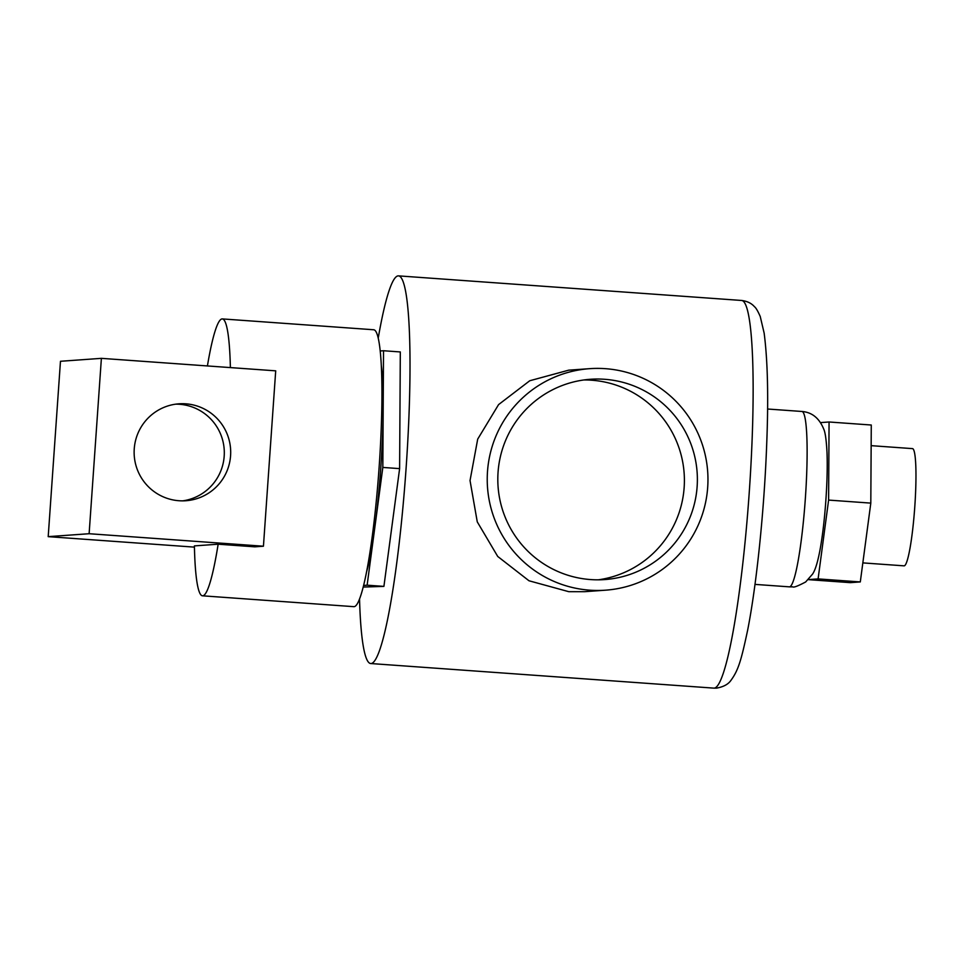 <?xml version="1.0" encoding="UTF-8"?>
<svg xmlns="http://www.w3.org/2000/svg" width="964" height="964" viewBox="0 0 964 964"><rect width="100%" height="100%" fill="white"/><g stroke="black" fill="none" stroke-linecap="round" stroke-linejoin="round"><path stroke-width="1.45" d="M185.799 403.82A48.586 48.284 85.9 0 0 134.129 452.285A48.586 48.284 85.9 0 0 185.883 500.738A48.586 48.284 85.9 0 0 230.697 452.285A48.586 48.284 85.9 0 0 185.799 403.82M182.702 500.858A48.586 48.284 85.9 0 0 179.461 404.278A48.586 48.284 85.9 0 0 175.773 404.157M207.417 365.946A138.804 15.231 94.1 0 1 222.094 318.915A138.804 15.231 94.1 0 1 222.335 318.915L373.707 329.76A138.804 15.231 94.1 0 1 379.057 468.203A138.804 15.231 94.1 0 1 354.101 606.669A138.804 15.231 94.1 0 1 353.86 606.669L202.488 595.812A138.804 15.231 94.1 0 1 194.403 545.901L218.153 544.202L254.845 546.829L263.437 546.214L275.704 370.839L101.389 358.343L60.467 361.283L48.2 536.647L194.427 547.13M222.335 318.915A138.804 15.231 94.1 0 1 230.384 367.597M218.153 544.202A138.804 15.231 94.1 0 1 202.729 595.812A138.804 15.231 94.1 0 1 202.488 595.812M101.389 358.343L89.122 533.719L263.437 546.214M89.122 533.719L48.2 536.647M912.39 448.622A58.756 6.447 94.1 0 1 912.486 448.622A58.756 6.447 94.1 0 1 914.752 507.233A58.756 6.447 94.1 0 1 904.196 565.844A58.756 6.447 94.1 0 1 904.087 565.844L862.84 562.892M604.597 379.286A100.401 99.786 85.9 0 0 590.426 379.274A100.401 99.786 85.9 0 0 497.81 479.421A100.401 99.786 85.9 0 0 590.595 579.569A100.401 99.786 85.9 0 0 604.777 579.569A100.401 99.786 85.9 0 0 697.382 479.433A100.401 99.786 85.9 0 0 604.597 379.286M598.258 579.822A100.401 99.786 85.9 0 0 684.344 477.084A100.401 99.786 85.9 0 0 591.607 380.214A100.401 99.786 85.9 0 0 583.943 379.961M589.86 590.185A111.041 110.366 85.9 0 0 605.537 590.185A111.041 110.366 85.9 0 0 707.962 479.433A111.041 110.366 85.9 0 0 605.344 368.67A111.041 110.366 85.9 0 0 589.667 368.67A111.041 110.366 85.9 0 0 487.23 479.421A111.041 110.366 85.9 0 0 589.86 590.185M589.667 368.67L568.712 370.164L529.766 380.744L498.581 404.603L477.698 439.126L470.034 480.554L477.264 521.861L497.725 556.457L528.995 580.774L568.808 591.691L584.582 591.691L605.537 590.185M381.298 365.609A117.524 12.893 94.1 0 1 383.178 409.085A117.524 12.893 94.1 0 1 374.972 526.308A117.524 12.893 94.1 0 1 366.489 572.255M378.225 338.147A194.33 21.316 94.1 0 1 398.168 275.873A194.33 21.316 94.1 0 1 398.506 275.873A194.33 21.316 94.1 0 1 405.989 469.697A194.33 21.316 94.1 0 1 371.056 663.533A194.33 21.316 94.1 0 1 370.718 663.533A194.33 21.316 94.1 0 1 359.536 599.018M380.214 350.98L383.527 350.739L382.829 467.432L367.127 585.184L363.609 585.437M383.527 350.739L400.313 351.944L399.614 468.625L382.829 467.432M399.614 468.625L383.913 586.389L367.127 585.184M383.913 586.389L363.211 587.052M820.569 422.594L829.064 421.991L871.275 425.016L870.805 503.112L860.298 581.931L850.26 582.642L808.326 579.641M829.064 421.991L828.606 500.087L818.099 578.906L808.362 579.593M870.805 503.112L828.606 500.087M860.298 581.931L818.099 578.906M789.492 586.847A87.917 9.64 -85.9 0 0 805.302 499.159A87.917 9.64 -85.9 0 0 801.915 411.471C811.917 412.255 819.171 418.075 823.666 428.92C825.256 432.173 826.377 440.174 827.028 452.911C827.51 466.733 827.1 482.844 825.799 501.256C824.449 519.873 822.533 536.032 820.051 549.733C817.773 561.916 815.291 570.037 812.592 574.062L805.651 581.979C797.915 586.064 793.625 587.691 792.757 586.847L789.347 586.847A87.917 9.64 -85.9 0 0 789.492 586.847M714.179 688.127A194.33 21.316 -85.9 0 0 749.112 494.291A194.33 21.316 -85.9 0 0 741.629 300.467C747.208 301.19 751.486 303.274 754.451 306.697C755.896 307.721 757.825 310.998 760.247 316.529L764.151 333.134C767.706 360.596 768.561 397.542 766.705 443.982C764.319 509.45 756.62 584.943 747.606 630.36C741.304 659.894 738.448 670.076 731.098 680.138C728.41 684.211 723.566 686.874 716.529 688.127L713.842 688.127A194.33 21.316 -85.9 0 0 714.179 688.127M912.486 448.622L871.155 445.657M801.915 411.471L767.561 409.013M741.629 300.467L398.506 275.873M713.842 688.127L370.718 663.533M789.347 586.847L754.993 584.389"/></g></svg>
